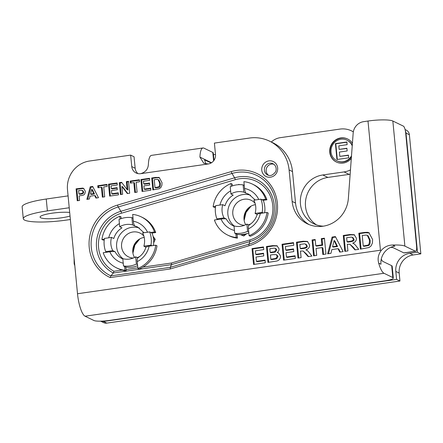 <?xml version="1.0" encoding="UTF-8"?>
<svg xmlns="http://www.w3.org/2000/svg" width="443" height="443" viewBox="0 0 443 443"><rect width="100%" height="100%" fill="white"/><g stroke="black" fill="none" stroke-linecap="round" stroke-linejoin="round"><path stroke-width="0.66" d="M350.103 241.784C353.32 241.391 354.588 240.51 353.913 239.154L352.977 237.647L351.377 237.088L346.647 237.719L347.035 241.751L347.794 242.116L350.103 241.784L349.344 241.418C352.562 241.02 353.83 240.145 353.154 238.783L352.218 237.282M347.035 241.751L349.344 241.418M353.071 243.29L352.7 243.124C353.824 243.44 355.103 244.575 356.532 246.535L358.714 249.365L354.976 249.902L349.959 244.292L347.279 244.281L347.921 250.915L344.798 251.364L343.264 235.482L349.843 234.535L354.201 234.696L356.355 238.118C356.587 240.577 355.369 242.243 352.7 243.124L353.42 243.473M349.959 244.292L353.154 247.128L355.386 249.841M354.572 234.906L350.601 234.901L344.023 235.848L345.507 251.264M343.264 235.482L344.023 235.848M303.294 248.512C306.512 248.113 307.78 247.233 307.104 245.876L306.163 244.37L304.568 243.811L299.839 244.442L300.227 248.473L300.985 248.839L303.294 248.512L302.536 248.141C305.753 247.742 307.021 246.867 306.346 245.511L305.41 244.004M300.227 248.473L302.536 248.141M306.263 250.013L305.891 249.846C307.016 250.162 308.295 251.297 309.718 253.258L311.905 256.087L308.167 256.624L303.145 251.015L300.47 251.004L301.107 257.638L297.984 258.086L296.456 242.205L303.034 241.258L307.392 241.418L309.541 244.841C309.779 247.299 308.561 248.966 305.891 249.846L306.611 250.195M303.145 251.015L306.34 253.856L308.577 256.563M307.758 241.629L303.793 241.623L297.214 242.57L298.698 257.987M296.456 242.205L297.214 242.57M295.331 258.468L283.57 260.157L282.041 244.27L293.51 242.626L293.77 245.311L285.425 246.513L285.763 250.035L293.532 248.922L293.787 251.607L286.023 252.72L286.438 257.023L295.077 255.777L295.331 258.468M295.121 256.248L287.197 257.389L286.438 257.023M293.576 249.392L286.521 250.4L285.763 250.035M293.554 243.096L282.8 244.641L284.284 260.052M282.041 244.27L282.8 244.641M270.169 252.372L270.928 252.743L275.247 252.073L276.792 250.007L275.967 248.661L274.289 248.113L269.815 248.706L270.169 252.372L274.488 251.702L275.247 252.073M274.488 251.702L276.033 249.642L275.208 248.29M270.834 259.26L271.592 259.631L276.626 258.806L278.016 256.597L277.013 255.013L276.255 254.647L272.96 254.647L270.424 255.013L270.834 259.26L275.867 258.441L276.626 258.806M275.867 258.441L277.257 256.226L276.255 254.647M266.437 246.513L272.628 245.627L276.975 245.765L279.035 248.756C279.129 250.339 278.52 251.585 277.196 252.504L278.486 252.892L280.485 255.921C280.624 258.457 279.461 260.146 276.997 260.988L267.971 262.4L266.437 246.513L267.195 246.884L268.679 262.295M277.196 252.504L278.852 253.097M277.34 245.97L273.386 245.992L267.195 246.884M265.318 262.777L253.557 264.465L252.028 248.584L263.491 246.939L263.751 249.625L255.406 250.821L255.749 254.348L263.513 253.23L263.773 255.916L256.004 257.034L256.419 261.331L265.058 260.091L265.318 262.777M265.102 260.562L257.178 261.697L256.419 261.331M263.557 253.701L256.508 254.714L255.749 254.348M263.541 247.404L252.787 248.949L254.271 264.366M252.028 248.584L252.787 248.949M90.555 194.062L91.313 194.433L94.486 193.979L92.465 189.792L91.707 189.427L90.555 194.062L93.728 193.608L94.486 193.979M93.728 193.608L91.707 189.427M92.709 186.464L98.49 197.711L95.943 198.076L94.675 195.518L90.045 196.183L89.342 199.023L86.856 199.383L90.217 186.824L92.709 186.464M92.941 186.907L90.976 187.19L87.747 199.256M90.217 186.824L90.976 187.19M94.675 195.518L95.433 195.884L96.48 197.999M78.948 193.918L79.707 194.283L80.986 194.1C83.129 193.785 84.02 193.082 83.672 191.996L82.841 190.734L82.082 190.368L78.621 190.529L78.948 193.918L80.227 193.735C82.37 193.414 83.262 192.711 82.913 191.625L82.082 190.368M82.642 188.092L83.539 188.353L85.322 191.243C85.283 193.43 84.535 194.743 83.074 195.191L79.142 195.933L79.574 200.43L77.232 200.762L76.085 188.851L82.642 188.092L83.4 188.463L76.844 189.222L77.946 200.662M83.904 188.568L83.4 188.463M76.085 188.851L76.844 189.222M104.692 196.819L102.35 197.157L101.397 187.262L97.958 187.754L97.765 185.739L106.979 184.415L107.173 186.431L103.74 186.924L104.692 196.819M107.023 184.886L98.523 186.104L98.673 187.649M97.765 185.739L98.523 186.104M101.397 187.262L102.156 187.627L103.064 197.052M118.464 194.842L109.642 196.111L108.496 184.194L117.096 182.959L117.29 184.975L111.032 185.877L111.287 188.519L117.113 187.682L117.306 189.698L111.481 190.534L111.791 193.757L118.27 192.827L118.464 194.842M118.314 193.298L112.55 194.123L111.791 193.757M117.157 188.153L112.046 188.884L111.287 188.519M117.14 183.43L109.255 184.565L110.357 196.005M108.496 184.194L109.255 184.565M122.639 194.244L120.474 194.555L119.322 182.643L121.598 182.317L127.13 189.621L126.36 181.63L128.525 181.32L129.672 193.231L127.329 193.569L121.886 186.425L122.639 194.244M121.886 186.425L122.645 186.791L127.761 193.508M128.57 181.791L127.119 182.001L127.889 189.992L127.13 189.621M126.36 181.63L127.119 182.001M121.919 182.743L120.081 183.009L121.183 194.455M119.322 182.643L120.081 183.009M137.108 192.168L134.766 192.5L133.808 182.605L130.375 183.097L130.176 181.082L139.39 179.758L139.584 181.774L136.151 182.267L137.108 192.168M139.434 180.229L130.934 181.453L131.084 182.998M130.176 181.082L130.934 181.453M133.808 182.605L134.567 182.97L135.475 192.4M150.875 190.185L142.053 191.454L140.907 179.542L149.507 178.307L149.701 180.323L143.443 181.22L143.698 183.862L149.524 183.025L149.717 185.041L143.892 185.877L144.202 189.1L150.681 188.17L150.875 190.185M150.725 188.64L144.961 189.471L144.202 189.1M149.568 183.496L144.457 184.233L143.698 183.862M149.551 178.778L141.666 179.908L142.768 191.354M140.907 179.542L141.666 179.908M154.995 187.555L155.753 187.921L158.915 187.345C160.05 187.179 160.527 185.816 160.349 183.264L158.815 179.941L157.237 179.36L154.236 179.67L154.995 187.555L158.157 186.979L158.915 187.345M158.157 186.979C159.292 186.813 159.773 185.451 159.591 182.898L158.057 179.57M151.7 177.992L155.986 177.377L159.275 177.615L162.016 182.671L161.905 185.252L160.864 187.539L159.308 188.718L152.846 189.903L151.7 177.992L152.458 178.357L153.56 189.803M159.646 177.82L156.744 177.743L152.458 178.357M316.712 255.395L313.589 255.844L312.06 239.962L315.183 239.513L315.781 245.76L321.9 244.879L321.297 238.633L324.42 238.184L325.954 254.072L322.831 254.52L322.161 247.571L316.042 248.445L316.712 255.395M322.161 247.571L322.919 247.936L323.54 254.415M324.464 238.655L322.055 239.004L322.659 245.25L316.54 246.131L315.781 245.76M321.297 238.633L322.055 239.004M321.9 244.879L322.659 245.25M315.228 239.984L312.819 240.327L314.303 255.744M312.06 239.962L312.819 240.327M332.543 246.74L333.302 247.111L337.533 246.502L334.836 240.926L334.077 240.555L332.543 246.74L336.774 246.131L337.533 246.502M336.774 246.131L334.077 240.555M335.417 236.606L343.12 251.602L339.726 252.089L338.037 248.678L331.862 249.564L330.927 253.357L327.615 253.833L332.095 237.083L335.417 236.606M335.644 237.049L332.854 237.454L328.501 253.706M332.095 237.083L332.854 237.454M338.037 248.678L338.795 249.044L340.268 252.017M363.238 245.992L363.996 246.358L368.216 245.594C369.728 245.372 370.365 243.556 370.126 240.15L368.083 235.715L366.228 235.067L362.23 235.482L363.238 245.992L367.457 245.223L368.216 245.594M367.457 245.223C368.969 245.001 369.606 243.185 369.368 239.785L367.325 235.349M358.847 233.239L364.561 232.42L367.535 232.298L368.947 232.736L372.602 239.48L372.452 242.925L371.062 245.97L368.991 247.543L360.375 249.127L358.847 233.239L359.605 233.611L361.089 249.021M369.318 232.94L365.32 232.791L359.605 233.611M380.437 250.234L381.024 250.71C378.25 254.686 377.469 258.828 378.693 263.131A20.101 5.283 81.8 0 0 383.992 273.276L85.056 316.208A20.101 5.283 -98.2 0 1 77.508 293.742L380.437 250.234L367.995 121.033L363.637 121.659A12.144 11.535 -64.1 0 0 353.165 133.144L348.364 198.403A29.41 27.942 -64.1 0 1 307.381 223.831A29.41 27.942 -64.1 0 1 292.131 201.404L295.531 203.049A29.41 27.942 -64.1 0 0 309.114 224.595M289.102 169.94A37.777 35.889 -64.1 0 0 269.51 141.129L272.91 142.779A37.777 35.889 115.9 0 1 286.638 154.851L286.693 154.934A37.777 35.889 115.9 0 1 292.502 171.585L289.102 169.94L292.131 201.404M269.51 141.129A37.777 35.889 -64.1 0 0 249.453 138.055L214.406 143.089L215.508 154.541A8.434 8.013 115.9 0 1 208.254 163.971L203.791 163.284L199.926 157.104L211.532 162.736M213.604 160.87L212.79 152.431L203.946 148.145A20.101 5.283 81.8 0 0 202.988 147.968L151.451 155.371A20.101 5.283 -98.2 0 0 148.383 164.508C148.023 169.237 145.431 172.294 140.608 173.684A8.434 8.013 115.9 0 1 136.128 172.997A8.434 8.013 115.9 0 1 131.754 166.568L130.652 155.116L134.052 156.767L135.159 168.218A8.434 8.013 -64.1 0 0 137.934 173.606M77.508 293.742L67.491 189.687A25.633 24.354 -64.1 0 1 89.552 161.019L130.652 155.116M367.995 121.033A20.101 3.394 -5.5 0 1 392.841 121.017L404.891 246.114A20.101 3.394 174.5 0 0 392.625 245.029L394.907 246.136A16.192 15.378 -64.1 0 0 380.974 264.238L378.693 263.131M292.502 171.585L295.531 203.049M268.502 175.256A6.208 5.897 115.9 0 1 266.143 171.037A6.208 5.897 115.9 0 1 273.846 164.248M153.682 242.886L155.216 239.331L153.051 236.307M240.388 234.585L243.772 236.025L246.79 233.666M239.486 184.653L238.799 184.366L239.403 184.659M238.799 184.366L238.362 184.703M170.273 268.962L110.229 277.584L110.85 275.867L113.314 272.999A33.48 31.807 115.9 0 1 96.64 240.322A33.48 31.807 115.9 0 1 120.867 211.294L234.596 177.809A33.48 31.807 115.9 0 1 273.453 200.491A33.48 31.807 115.9 0 1 249.896 241.551A2.11 0.498 73.6 0 0 249.774 239.956A31.658 30.074 -64.1 0 0 272.046 201.133A31.658 30.074 -64.1 0 0 235.311 179.692A2.11 0.498 73.6 0 0 234.596 177.809L231.982 173.473L118.253 206.959A2.11 0.498 -106.4 0 1 117.539 205.076L231.268 171.591A38.956 37.007 115.9 0 1 276.487 197.982A38.956 37.007 115.9 0 1 249.077 245.76L170.273 268.962L170.273 267.334L171.458 264.648L113.314 272.999L113.973 271.271L122.146 270.097M142.934 267.112L171.458 263.02L171.458 264.648L249.896 241.551L248.955 244.165A37.134 35.274 -64.1 0 0 275.081 198.625A37.134 35.274 -64.1 0 0 231.982 173.473A2.11 0.498 73.6 0 1 231.268 171.591M212.79 152.431A12.144 2.049 -5.5 0 1 213.282 152.935L213.991 160.344M85.056 316.208L93.899 320.494A12.144 2.049 174.5 0 0 108.906 320.483L384.646 280.884A12.144 2.049 174.5 0 0 393.323 278.066A12.144 2.049 174.5 0 0 392.83 277.562L391.69 265.689A12.144 2.049 -5.5 0 1 392.177 266.188L393.323 278.066M381.301 259.028A8.096 2.126 -98.2 0 0 382.874 261.414L391.69 265.689M415.728 251.286L404.166 252.947A6.069 1.595 -98.2 0 1 403.878 252.892L415.434 251.231A6.069 1.595 81.8 0 0 415.728 251.286A6.069 1.595 81.8 0 0 416.57 246.103L405.672 132.917A6.069 1.595 81.8 0 0 403.39 126.133L392.841 121.017M404.891 246.114L415.434 251.231M211.167 162.958L204.749 159.962L205.663 163.91M202.988 147.968A20.101 5.283 81.8 0 0 199.926 157.104M383.992 273.276L392.83 277.562M392.625 245.029C388.013 245.123 384.147 247.017 381.024 250.71M390.715 247.36A8.096 1.368 -5.5 0 1 393.356 247.787L403.878 252.892M405.085 129.539L406.231 130.098A6.069 5.77 115.9 0 1 409.376 134.727L420.85 253.861L413.12 254.969A16.192 15.378 -64.1 0 0 399.187 273.076L399.951 281.017L106.818 323.113A6.069 5.77 115.9 0 1 103.596 322.62L100.6 321.169M100.644 321.169A6.069 5.77 -64.1 0 0 103.446 321.48L396.579 279.378L395.815 271.437A16.192 15.378 115.9 0 1 409.747 253.33L417.478 252.222L406.004 133.088A6.069 5.77 -64.1 0 0 405.4 130.984M215.497 154.413L213.448 154.707M417.478 252.222L420.85 253.861M396.579 279.378L399.951 281.017M74.795 265.534A5.399 5.128 115.9 0 1 74.142 263.02L74.086 258.18M348.707 157.819L336.946 159.508L335.417 143.621L346.886 141.976L347.14 144.662L338.801 145.858L339.139 149.385L346.902 148.267L347.162 150.958L339.399 152.071L339.809 156.368L348.447 155.128L348.707 157.819M348.469 155.366L339.809 156.368M346.924 148.505L339.139 149.385M346.908 142.209L335.794 143.803L337.306 159.452M335.417 143.621L335.794 143.803M352.224 145.902A11.468 10.892 -64.1 0 0 346.996 140.187L347.378 140.37A11.468 10.892 115.9 0 1 352.268 145.315M351.426 156.767A11.468 10.892 115.9 0 1 337.367 161.008L336.985 160.826A11.468 10.892 -64.1 0 0 351.493 155.836M346.996 140.187A11.468 10.892 -64.1 0 0 335.788 141.383A11.468 10.892 -64.1 0 0 331.037 152.076A11.468 10.892 -64.1 0 0 336.985 160.826M336.586 162.127A12.819 12.177 115.9 0 1 330.129 152.447A12.819 12.177 115.9 0 1 335.351 140.564A12.819 12.177 115.9 0 1 347.777 139.069M351.305 158.406A12.819 12.177 115.9 0 1 336.398 162.038A12.819 12.177 115.9 0 1 329.753 152.265A12.819 12.177 115.9 0 1 335.058 140.315A12.819 12.177 115.9 0 1 347.583 138.975A12.819 12.177 115.9 0 1 352.412 143.333M350.457 169.913A21.857 20.76 115.9 0 1 344.05 171.917L322.786 174.974A25.971 24.67 -64.1 0 0 300.753 196.698A25.971 24.67 -64.1 0 0 313.91 223.82A25.971 24.67 -64.1 0 0 323.379 226.168M271.321 142.009L271.36 141.981A16.862 16.02 115.9 0 1 280.308 137.662L339.925 129.096A21.857 20.76 115.9 0 1 351.532 130.879A21.857 20.76 115.9 0 1 353.326 131.864M344.05 171.917L349.128 174.381A21.857 20.76 -64.1 0 0 350.142 174.21M349.128 174.381L327.87 177.438L322.786 174.974M316.524 224.9A25.971 24.67 115.9 0 1 306.135 197.711A25.971 24.67 115.9 0 1 327.87 177.438M70.027 216.04A16.862 2.846 -5.5 0 1 51.477 218.704A16.862 2.846 -5.5 0 1 40.08 217.109A16.862 2.846 -5.5 0 1 52.13 213.194A16.862 2.846 -5.5 0 1 69.684 212.446M70.365 219.512L66.345 220.093A33.729 5.693 -5.5 0 1 23.291 218.726A33.729 5.693 -5.5 0 1 47.39 210.896L69.23 207.756M68.089 195.884L46.244 199.023A33.729 5.693 174.5 0 0 22.15 206.853L23.291 218.726M120.064 219.047L119.793 216.273A28.33 26.912 -64.1 0 0 101.918 239.502L104.332 239.154M132.607 224.911L131.903 217.635A24.62 23.39 115.9 0 0 119.017 219.484L119.721 226.761A17.604 16.723 115.9 0 1 132.607 224.911L134.882 226.013C134.146 225.354 133.631 223.759 133.337 221.229L132.678 214.423A28.33 26.912 -64.1 0 1 141.201 216.854L142.436 217.452A28.33 26.912 -64.1 0 1 155.714 232.547L154.48 231.949A28.33 26.912 -64.1 0 0 141.201 216.854M155.714 232.547L152.049 233.073L150.814 232.475L154.48 231.949M150.814 232.475L149.679 231.927A24.62 23.39 115.9 0 1 150.952 245.162L152.087 245.715L155.753 245.189A28.33 26.912 115.9 0 1 137.878 268.419L137.225 261.608C137.037 259.127 137.28 257.904 137.956 257.926M146.146 247.283C145.753 246.895 146.744 246.518 149.125 246.142L152.087 245.715M137.518 264.654L136.378 264.1A24.62 23.39 115.9 0 1 123.492 265.95L124.633 266.503L124.992 270.269A28.33 26.912 -64.1 0 1 116.47 267.838A28.33 26.912 -64.1 0 1 103.197 252.737L109.825 251.785C112.317 251.463 114.067 251.447 115.08 251.746L112.804 250.644A17.604 16.723 115.9 0 1 111.531 237.404L104.448 238.423A24.62 23.39 115.9 0 0 105.722 251.657L112.804 250.644M116.47 267.838L117.705 268.43A28.33 26.912 -64.1 0 0 126.227 270.867L125.862 267.101L124.633 266.503M124.992 270.269L126.227 270.867M101.918 239.502L103.153 240.095L104.227 239.945M119.793 216.273L121.028 216.871L121.199 218.632M137.878 268.419L139.113 269.012A28.33 26.912 -64.1 0 0 156.988 245.787L155.753 245.189M152.049 233.073A24.62 23.39 115.9 0 1 153.45 245.522M137.618 265.722A24.62 23.39 115.9 0 1 125.862 267.101M131.903 217.635L133.044 218.183M106.857 252.211L105.722 251.657M136.378 264.1L135.68 256.824A17.604 16.723 115.9 0 1 122.794 258.673L123.492 265.95M149.679 231.927L142.596 232.94A17.604 16.723 115.9 0 1 143.87 246.181L150.952 245.162M119.721 226.761L121.997 227.863A17.604 16.723 115.9 0 0 116.908 232.387A17.604 16.723 115.9 0 0 113.807 238.506L111.531 237.404M145.963 247.194L143.87 246.181M135.68 256.824L137.801 257.854M132.75 251.43A17.609 16.729 115.9 0 1 138.399 239.796M134.484 257.472A13.224 12.559 115.9 0 1 144.213 237.415M143.87 236.064A13.224 12.559 -64.1 0 0 139.982 233.057A13.224 12.559 -64.1 0 0 124.4 237.06A13.224 12.559 -64.1 0 0 128.442 256.846A13.224 12.559 -64.1 0 0 133.21 258.036M139.346 228.007A17.604 16.723 -64.1 0 0 120.402 234.087A17.604 16.723 -64.1 0 0 123.043 258.74M137.18 257.549A13.224 12.559 -64.1 0 0 139.761 256.491M231.279 186.298L231.008 183.524A28.33 26.912 -64.1 0 0 213.133 206.754L215.547 206.405M243.822 192.162L243.118 184.886A24.62 23.39 115.9 0 0 230.233 186.736L230.936 194.012A17.604 16.723 115.9 0 1 243.822 192.162L246.098 193.264C245.361 192.605 244.846 191.011 244.553 188.485L243.894 181.674A28.33 26.912 -64.1 0 1 252.416 184.105L253.651 184.703A28.33 26.912 -64.1 0 1 266.93 199.804L265.695 199.206A28.33 26.912 -64.1 0 0 252.416 184.105M266.93 199.804L263.264 200.33L262.029 199.732L265.695 199.206M262.029 199.732L260.894 199.178A24.62 23.39 115.9 0 1 262.167 212.413L263.303 212.967L266.968 212.441A28.33 26.912 115.9 0 1 249.093 235.67L248.44 228.859C248.252 226.384 248.495 225.155 249.171 225.177M257.361 214.534C256.962 214.152 257.959 213.77 260.34 213.393L263.303 212.967M248.733 231.905L247.593 231.351A24.62 23.39 115.9 0 1 234.707 233.201L235.848 233.754L236.208 237.52A28.33 26.912 -64.1 0 1 227.685 235.089A28.33 26.912 -64.1 0 1 214.406 219.988L221.04 219.036C223.527 218.715 225.282 218.698 226.295 218.997L224.02 217.895A17.604 16.723 115.9 0 1 222.746 204.655L215.663 205.674A24.62 23.39 115.9 0 0 216.937 218.908L224.02 217.895M227.685 235.089L228.92 235.687A28.33 26.912 -64.1 0 0 237.442 238.118L237.077 234.353L235.848 233.754M236.208 237.52L237.442 238.118M213.133 206.754L214.368 207.352L215.442 207.197M231.008 183.524L232.243 184.122L232.414 185.883M249.093 235.67L250.328 236.269A28.33 26.912 -64.1 0 0 268.203 213.039L266.968 212.441M263.264 200.33A24.62 23.39 115.9 0 1 264.659 212.773M248.833 232.974A24.62 23.39 115.9 0 1 237.077 234.353M243.118 184.886L244.259 185.44M218.072 219.462L216.937 218.908M247.593 231.351L246.895 224.075A17.604 16.723 115.9 0 1 234.009 225.924L234.707 233.201M260.894 199.178L253.811 200.197A17.604 16.723 115.9 0 1 255.085 213.432L262.167 212.413M230.936 194.012L233.212 195.119A17.604 16.723 115.9 0 0 228.123 199.643A17.604 16.723 115.9 0 0 225.022 205.762L222.746 204.655M257.178 214.451L255.085 213.432M246.895 224.075L249.016 225.105M243.966 218.681A17.609 16.729 115.9 0 1 249.608 207.047M245.699 224.723A13.224 12.559 115.9 0 1 255.428 204.672M255.085 203.315A13.224 12.559 -64.1 0 0 251.198 200.308A13.224 12.559 -64.1 0 0 235.615 204.312A13.224 12.559 -64.1 0 0 239.652 224.097A13.224 12.559 -64.1 0 0 244.425 225.293M250.555 195.258A17.604 16.723 -64.1 0 0 231.617 201.338A17.604 16.723 -64.1 0 0 234.258 225.991M248.396 224.806A13.224 12.559 -64.1 0 0 250.976 223.743M353.154 238.783L353.913 239.154M352.395 246.762L353.154 247.128M349.843 234.535L350.601 234.901M306.346 245.511L307.104 245.876M305.581 253.485L306.34 253.856M303.034 241.258L303.793 241.623M272.218 252.078L272.977 252.444M276.033 249.642L276.792 250.007M273.73 258.845L274.488 259.21M277.257 256.226L278.016 256.597M272.628 245.627L273.386 245.992M80.227 193.735L80.986 194.1M82.913 191.625L83.672 191.996M79.84 188.314L80.598 188.679M156.744 187.3L157.503 187.671M158.217 177.283L158.976 177.654M155.986 177.377L156.744 177.743M365.575 245.655L366.333 246.02M367.535 232.298L368.294 232.669M364.561 232.42L365.32 232.791M140.608 173.684L208.254 163.971M261.763 170.178A8.312 7.896 115.9 0 1 272.993 161.402A8.312 7.896 115.9 0 1 274.35 175.533A8.312 7.896 115.9 0 1 261.763 170.178M110.229 277.584A38.956 37.007 115.9 0 1 89.253 239.702A38.956 37.007 115.9 0 1 117.539 205.076M264.366 170.178A6.208 5.897 -64.1 0 0 267.583 174.907C270.224 176.325 272.855 175.328 275.463 171.928C276.631 170.239 276.72 165.787 273.004 163.744A6.208 5.897 -64.1 0 0 266.935 164.392A6.208 5.897 -64.1 0 0 264.366 170.178M235.311 179.692L121.576 213.177A2.11 0.498 73.6 0 0 120.867 211.294L118.253 206.959A37.134 35.274 -64.1 0 0 91.319 239.713A37.134 35.274 -64.1 0 0 110.85 275.867L170.273 267.334L248.955 244.165A2.11 0.498 -106.4 0 0 249.077 245.76M126.1 269.532L137.823 267.849M171.458 263.02L249.774 239.956M121.576 213.177A31.658 30.074 -64.1 0 0 98.706 240.35A31.658 30.074 -64.1 0 0 113.973 271.271M131.754 166.568L135.159 168.218M204.433 160.128L205.131 160.028M406.004 133.088L409.376 134.727M409.747 253.33L413.12 254.969M395.815 271.437L399.187 273.076M103.446 321.48L106.818 323.113M47.39 210.896L46.244 199.023M119.422 223.626A21.652 20.572 -64.1 0 0 108.718 237.808M147.547 232.232A21.652 20.572 -64.1 0 0 133.337 221.229M134.882 226.013A17.604 16.723 115.9 0 1 137.657 227.054L144.03 232.736M137.225 261.608A21.652 20.572 -64.1 0 0 149.125 246.142M109.825 251.785A21.652 20.572 -64.1 0 0 123.232 263.22M122.29 258.734L122.822 258.983A17.604 16.723 115.9 0 1 122.29 258.734A17.604 16.723 115.9 0 1 115.08 251.746M154.17 237.874A22.532 21.402 115.9 0 1 154.696 240.532M230.631 190.883A21.652 20.572 -64.1 0 0 219.933 205.059M258.762 199.483A21.652 20.572 -64.1 0 0 244.553 188.485M246.098 193.264A17.604 16.723 115.9 0 1 248.872 194.305L255.246 199.987M248.44 228.859A21.652 20.572 -64.1 0 0 260.34 213.393M221.04 219.036A21.652 20.572 -64.1 0 0 234.447 230.471M233.505 225.991L234.037 226.235A17.604 16.723 115.9 0 1 233.505 225.991A17.604 16.723 115.9 0 1 226.295 218.997M240.543 234.585A23.208 22.045 -64.1 0 0 245.372 234.773M246.529 233.871A22.532 21.402 115.9 0 1 245.583 233.982M353.342 131.754L351.532 130.879M137.673 257.931C141.793 255.423 144.568 251.807 145.996 247.083M139.833 238.882L134.871 245.084L132.928 253.13M248.883 225.182C253.008 222.674 255.783 219.058 257.211 214.334M251.048 206.133L246.086 212.335L244.137 220.381"/></g></svg>
